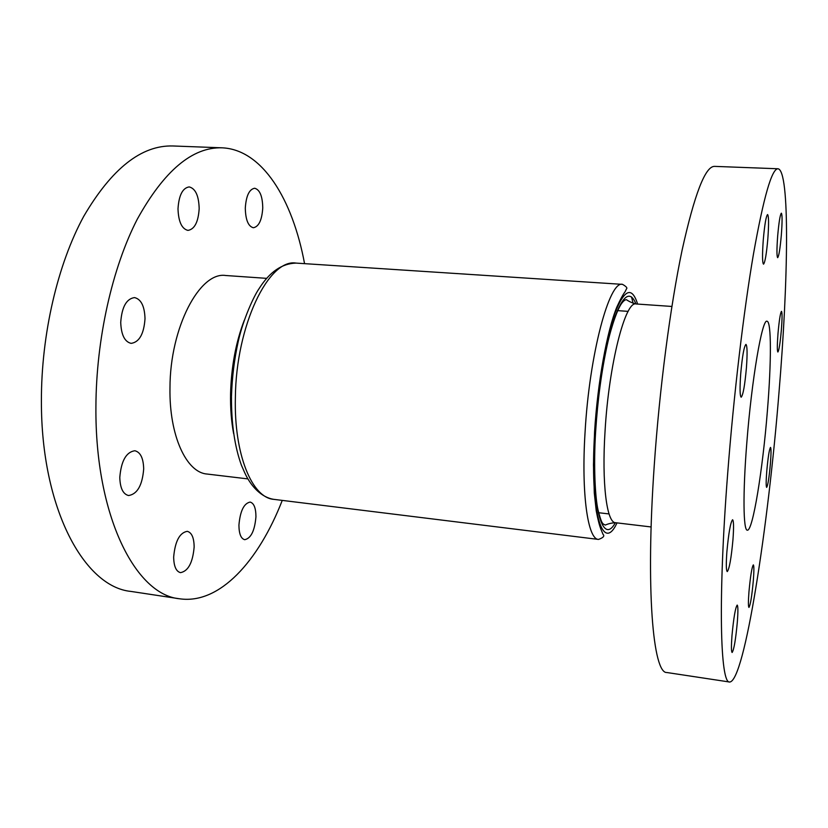 <?xml version="1.0" encoding="UTF-8"?>
<svg xmlns="http://www.w3.org/2000/svg" width="828" height="828" viewBox="0 0 828 828"><rect width="100%" height="100%" fill="white"/><g stroke="black" fill="none" stroke-linecap="round" stroke-linejoin="round"><path stroke-width="1.24" d="M766.769 471.111C768.063 457.004 769.315 449.107 770.516 447.41C771.21 448.269 771.168 453.713 770.402 463.752C769.129 477.694 767.877 485.56 766.666 487.361C765.972 486.585 766.003 481.161 766.769 471.111M777.989 333.56C779.21 320.167 780.38 312.767 781.497 311.349C782.274 312.435 782.232 318.614 781.373 329.906C780.173 343.154 779.013 350.523 777.875 352.024C777.109 351.041 777.15 344.893 777.989 333.56M777.668 236.001C778.91 222.121 780.142 214.524 781.363 213.179C782.315 214.566 782.315 221.832 781.342 234.966C780.121 248.679 778.9 256.256 777.658 257.674C776.705 256.432 776.716 249.207 777.668 236.001M763.261 240.068C764.637 224.543 766.086 216.036 767.587 214.545C768.798 216.098 768.881 224.171 767.835 238.774C766.48 254.113 765.041 262.579 763.509 264.173C762.319 262.797 762.226 254.755 763.261 240.068M740.698 373.977C742.302 356.164 744.051 346.301 745.956 344.386C747.27 345.762 747.425 353.556 746.421 367.777C744.838 385.341 743.099 395.153 741.174 397.212C739.87 396.001 739.715 388.26 740.698 373.977M726.87 551.914C728.64 532.87 730.544 522.147 732.583 519.746C733.722 520.76 733.846 527.374 732.966 539.577C731.248 558.331 729.344 569.002 727.263 571.589C726.146 570.689 726.011 564.127 726.87 551.914M731.962 635.8C733.649 617.802 735.399 607.566 737.189 605.082C738.069 605.889 738.121 611.488 737.344 621.89C735.699 639.63 733.96 649.825 732.128 652.485C731.259 651.76 731.207 646.202 731.962 635.8M748.957 591.844C750.437 575.998 751.896 567.014 753.335 564.893C754.07 565.659 754.06 570.875 753.325 580.563C751.876 596.212 750.416 605.164 748.947 607.421C748.233 606.727 748.233 601.542 748.957 591.844M729.665 682.024L666.871 672.522C653.085 673.775 645.529 590.292 654.234 465.646C659.512 388.539 670.328 306.153 682.117 250.108C694.526 194.021 705.332 166.107 714.554 166.376L778.01 168.767C790.078 170.516 788.37 280.423 779.003 392.358C768.218 526.805 744.62 681.568 729.665 682.024C720.288 684.031 717.814 600.01 727.688 473.388C733.722 395.07 743.689 311.204 753.449 254.144C763.633 197.054 771.82 168.591 778.01 168.767M173.663 557.047C175.091 541.264 179.624 532.694 187.263 531.328C191.734 532.528 194.031 537.755 194.145 547.018C192.769 562.657 188.215 571.196 180.494 572.645C176.105 571.486 173.828 566.29 173.663 557.047M119.791 477.425C121.188 460.927 126.198 452.026 134.84 450.742C140.47 452.16 143.42 458.236 143.689 468.969C142.344 485.322 137.303 494.171 128.568 495.537C123.041 494.171 120.112 488.137 119.791 477.425M120.722 322.423C121.83 307.022 126.436 298.742 134.519 297.583C141.112 299.177 144.61 306.205 145.014 318.656C143.948 333.922 139.321 342.161 131.145 343.372C124.686 341.85 121.209 334.864 120.722 322.423M177.999 208.811C178.889 195.253 182.615 187.956 189.188 186.911C195.47 188.505 198.803 195.739 199.175 208.594C198.316 222.049 194.57 229.304 187.935 230.391C181.777 228.88 178.465 221.687 177.999 208.811M245.295 208.128C246.123 195.853 249.249 189.229 254.662 188.246C259.847 189.684 262.538 196.246 262.755 207.952C261.948 220.134 258.812 226.727 253.347 227.741C248.255 226.396 245.574 219.855 245.295 208.128M238.93 525.097C240.172 511.021 243.908 503.352 250.128 502.078C253.958 503.155 255.893 508.05 255.945 516.765C254.734 530.717 250.987 538.366 244.705 539.701C240.938 538.666 239.002 533.801 238.93 525.097M247.934 478.905L207.01 474.03C186.414 472.581 169.109 435.59 169.978 387.918C169.957 327.474 199.796 271.346 225.713 275.507L266.823 278.363M746.784 443.239C751.669 379.545 762.226 318.335 767.018 321.254C771.51 321.223 771.354 362.83 767.411 410.667C762.785 469.29 752.776 531.462 747.332 530.179C743.285 530.8 742.747 493.55 746.784 443.239M282.255 500.402C258.626 561.146 219.565 604.678 179.552 598.779C135.73 594.887 94.982 516.289 95.913 406.838C96.151 338.962 112.287 267.682 137.251 219.254C164.11 170.744 192.365 146.929 222.028 147.819C262.445 149.506 292.688 199.569 304.559 263.656M179.552 598.779L130.99 591.43C84.601 587.093 41.121 509.065 41.4 401.094C41.214 334.129 57.763 263.925 83.794 216.232C111.832 168.446 141.557 145.024 172.959 145.976L222.028 147.819M615.494 522.706C611.633 522.944 608.218 523.741 605.268 525.087C602.919 523.544 602.018 525.594 598.044 510.017C595.301 498.446 593.376 466.578 595.653 431.243C597.702 399.81 601.542 371.172 607.162 345.317C609.646 333.591 615.38 313.45 621 304.311C623.205 301.102 625.036 299.581 626.496 299.726C629.145 301.599 632.344 303.017 636.101 303.969C625.388 300.492 608.922 364.009 605.071 430.819C601.645 483.521 606.779 522.83 615.494 522.706L651.129 526.96M615.37 522.696C602.111 546.956 590.757 504.894 595.529 431.316C598.116 389.108 605.527 344.738 613.858 319.753C622.791 295.047 630.16 289.779 635.976 303.959M637.622 304.073C631.899 285.919 624.229 289.179 614.614 313.853C605.63 339.056 597.454 386.614 594.69 431.957C589.495 511.994 602.722 554.077 617.005 522.892M622.542 284.366C626.258 286.509 627.583 287.999 626.506 288.817L625.088 291.746C623.132 294.261 620.389 299.343 616.87 306.991C607.079 330.755 597.588 382.329 594.566 432.03L593.459 464.746L594.297 493.064L596.253 510.959C597.919 519.715 599.513 525.884 601.014 529.465L603.022 534.35C604.823 536.006 603.322 537.703 598.509 539.432C587.87 539.525 581.184 494.088 585.054 432.454C589.381 354.053 609.408 280.143 622.542 284.366L296.093 263.097C268.748 258.336 235.98 325.321 235.369 397.678C233.941 454.572 252.116 497.928 273.84 499.356C260.892 497.359 252.312 485.901 249.052 480.726C246.992 477.28 246.558 477.187 241.414 465.222C234.666 446.53 231.354 423.729 231.467 396.819M233.599 433.499C231.333 421.369 230.319 408.163 230.567 393.89C231.281 366.794 235.845 342.254 244.27 320.291M631.505 296.9L633.141 303.317M636.101 303.969L671.901 306.453M628.141 311.369L617.264 310.603M598.509 539.432L273.84 499.356M609.056 513.94L598.23 512.677M231.478 396.27C232.057 377.516 234.314 359.217 238.257 341.384C243.204 319.173 253.927 295.917 259.174 288.496C269.669 271.915 281.975 263.449 296.093 263.097"/></g></svg>
